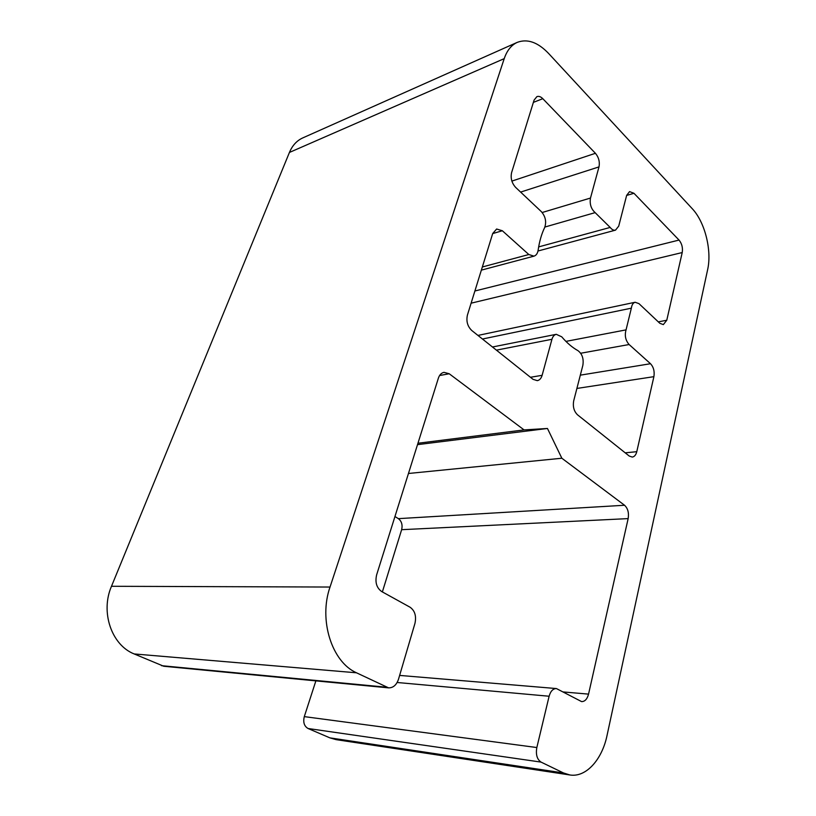 <?xml version="1.0" encoding="UTF-8"?>
<svg xmlns="http://www.w3.org/2000/svg" width="816" height="816" viewBox="0 0 816 816"><rect width="100%" height="100%" fill="white"/><g stroke="black" fill="none" stroke-linecap="round" stroke-linejoin="round"><path stroke-width="1.22" d="M561.724 336.804L556.277 334.315C554.227 334.805 552.779 336.467 551.942 339.293L542.12 375.319C541.202 378.4 539.6 380.174 537.316 380.654L533.032 379.338L471.77 330.5C467.517 326.38 466.069 321.229 467.425 315.068L492.721 233.488L496.628 229.021L502.34 230.744L528.819 254.521L533.97 256.153C536.224 255.428 537.632 253.399 538.162 250.053C539.376 241.526 541.549 233.978 544.711 227.419C546.618 221.758 545.496 216.495 541.355 211.64L515.63 187.384C511.754 183.07 510.418 178.143 511.601 172.604L534.082 100.113L536.897 96.625C538.805 95.962 540.773 96.655 542.803 98.685L595.425 153.296C598.74 157.335 599.933 161.874 598.985 166.903L590.488 198.053C589.519 204.071 591.07 208.927 595.15 212.619L610.174 227.429C611.908 229.643 613.693 230.54 615.519 230.132L618.722 226.124L626.647 195.371L629.575 191.607L633.961 193.29L679.034 240.067C681.89 243.586 682.951 247.748 682.217 252.552L666.774 320.239L663.337 324.615L659.828 323.299L638.979 303.644L635.144 302.257C633.083 302.828 631.819 304.796 631.349 308.173L626.056 329.868C624.475 335.468 625.495 340.354 629.116 344.525L650.505 363.722C653.596 367.078 654.718 371.392 653.891 376.666L636.776 451.687C635.95 454.93 634.45 456.725 632.267 457.072L629.207 456.022L577.524 414.814C573.944 411.295 572.669 406.623 573.709 400.809L582.848 365.364C583.879 358.846 582.257 353.95 577.993 350.676C572.271 347.494 566.855 342.863 561.724 336.804M315.874 680.87L304.297 716.621C302.94 722.262 304.195 726.22 308.06 728.504L329.878 737.858L336.161 739.653L569.874 774.965L563.479 772.956L541.049 762.103C537.04 759.4 535.633 754.545 536.836 747.538L549.117 696.242C550.565 691.162 553.003 688.602 556.42 688.561L581.624 701.617C584.919 701.576 587.224 699.077 588.55 694.12L628.157 518.609C629.065 512.825 627.861 508.378 624.556 505.257L561.847 458.235L547.454 428.471L524.076 429.91L449.218 373.759L443.986 372.341C441.364 372.922 439.508 374.85 438.396 378.114L376.635 574.862C374.932 582.328 376.604 587.887 381.674 591.539L410.071 607.226C414.905 610.705 416.527 616.121 414.936 623.455L398.524 679.167C396.525 684.991 393.22 687.898 388.61 687.868L356.48 672.792C331.724 661.888 318.495 619.762 330.031 587.041L504.217 58.64C506.991 50.5 511.336 45.074 517.242 42.371C527.401 38.536 537.836 42.218 548.566 53.417L692.223 208.672C704.932 222.023 712.042 250.492 707.615 269.739L607.053 735.41C602.065 759.737 585.939 777.689 569.874 774.965M394.944 516.538L398.361 518.639C401.635 521.189 402.737 524.882 401.645 529.686L382.367 591.916M517.242 42.371L302.756 137.914C296.82 140.617 292.373 145.462 289.425 152.449L111.486 586.286C100.266 612.01 111.517 645.048 134.171 653.942L163.751 666.254L388.61 687.868M524.076 429.91L417.955 443.241M547.454 428.471L417.517 444.649M561.847 458.235L408.459 473.484M496.414 350.146L551.942 339.293M625.199 452.829L636.776 451.687M576.902 388.447L653.891 376.666M580.319 375.156L650.505 363.722M580.696 353.246L629.116 344.525M626.056 329.868L565.927 341.394M631.349 308.173L482.46 339.017M658.308 321.871L666.774 320.239M471.107 303.185L682.217 252.552M474.881 290.996L679.034 240.067M626.627 195.432L633.961 193.29M610.174 227.429L538.662 246.901M595.15 212.619L544.874 227.042M542.181 212.507L590.488 198.053M520.608 192.086L598.985 166.903M511.877 181.101L595.425 153.296M533.389 102.367L542.803 98.685M482.327 266.985L528.819 254.521M492.691 233.58L502.34 230.744M542.12 375.319L530.451 377.278M504.217 58.64L289.425 152.449M330.031 587.041L111.486 586.286M356.48 672.792L134.171 653.942M386.243 687.194L161.548 665.683M449.218 373.759L439.589 375.523M624.556 505.257L398.361 518.639M628.157 518.609L401.645 529.686M588.55 694.12L563.397 691.958M549.117 696.242L397.137 682.492M536.836 747.538L304.297 716.621M541.049 762.103L308.06 728.504M563.479 772.956L329.878 737.858M556.277 334.315L492.466 346.994M635.144 302.257L477.952 335.427M615.519 230.132L537.999 251.002M533.97 256.153L481.358 270.137M556.42 688.561L399.626 675.413"/></g></svg>
